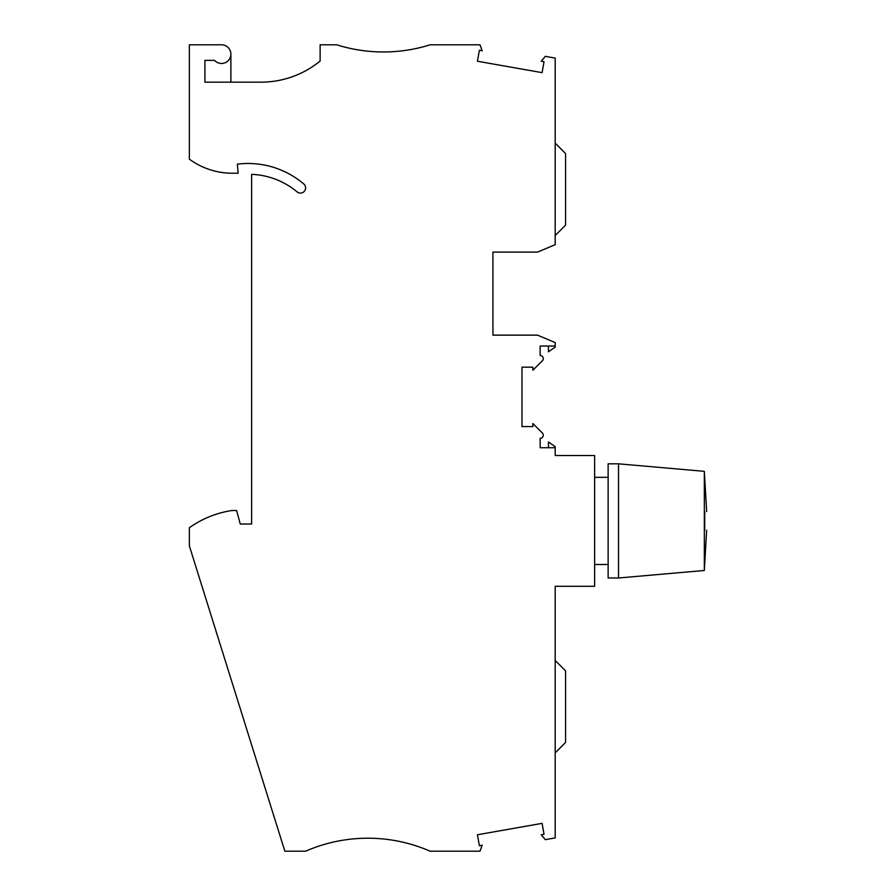 <?xml version="1.0" encoding="UTF-8"?>
<svg xmlns="http://www.w3.org/2000/svg" width="896" height="896" viewBox="0 0 896 896"><rect width="100%" height="100%" fill="white"/><g stroke="black" fill="none" stroke-linecap="round" stroke-linejoin="round"><path stroke-width="1.34" d="M492.934 284.805L492.934 252.112L537.555 252.112L555.195 244.653L555.195 58.094L545.317 56.347L541.24 61.208L544.018 61.701L542.091 72.643L477.445 61.242L479.371 50.299L482.149 50.792L479.976 44.8L430.136 44.8A155.68 155.68 0 0 1 336.739 44.8L320.13 44.8L320.13 61.04A93.408 93.408 0 0 1 260.971 82.163L204.926 82.163L204.926 60.368L214.57 60.368A9.341 9.341 0.2 0 0 230.059 57.949A9.341 9.341 0.2 0 0 221.536 44.8L189.358 44.8L189.358 159.141A72.643 72.643 0 0 0 232.366 173.23L238.146 173.23L237.35 164.136A86.139 86.139 0 0 1 303.766 183.949A5.186 5.186 0 0 1 304.382 191.24A5.186 5.186 0 0 1 297.08 191.878A75.757 75.757 0 0 0 251.63 174.339L251.63 524.026L240.251 524.026L236.634 510.53L231.918 510.53A98.594 98.594 0 0 0 189.358 527.744L189.358 545.877L284.85 851.2L305.603 851.2A155.68 155.68 0 0 1 430.136 851.2L479.976 851.2L482.149 845.208L479.371 845.701L477.445 834.758L542.091 823.357L544.018 834.299L541.24 834.792L545.317 839.653L555.195 837.906L555.195 586.286L594.642 586.286L594.642 455.526L555.195 455.526L555.195 447.742L540.154 447.742L540.154 438.301A3.114 3.114 0 0 0 542.349 432.981L532.896 423.528L532.896 426.597L521.987 426.597L521.987 367.181L532.896 367.181L532.896 370.238L542.349 360.786A3.114 3.114 0 0 0 540.154 355.477L540.154 346.035L555.195 346.035L555.195 342.597L537.555 335.138L492.934 335.138L492.934 302.445M555.195 143.136L565.578 153.518L565.578 225.12L555.195 235.502M555.195 752.864L565.578 742.482L565.578 670.88L555.195 660.498M548.453 447.742L548.453 441.963L555.195 446.69L555.195 447.742M230.877 82.163L230.877 54.141M492.934 335.138L492.934 252.112M555.195 346.035L555.195 347.088L548.453 351.803L548.453 346.035M608.126 564.502L594.642 564.502M608.126 477.322L594.642 477.322M704.334 471.341L704.334 570.483L618.509 577.987L608.126 577.987L608.126 463.826L618.509 463.826L704.334 471.341L706.642 511.571M704.726 530.253L704.726 511.571M618.509 577.987L618.509 463.826M704.334 570.483L706.642 530.253"/></g></svg>

